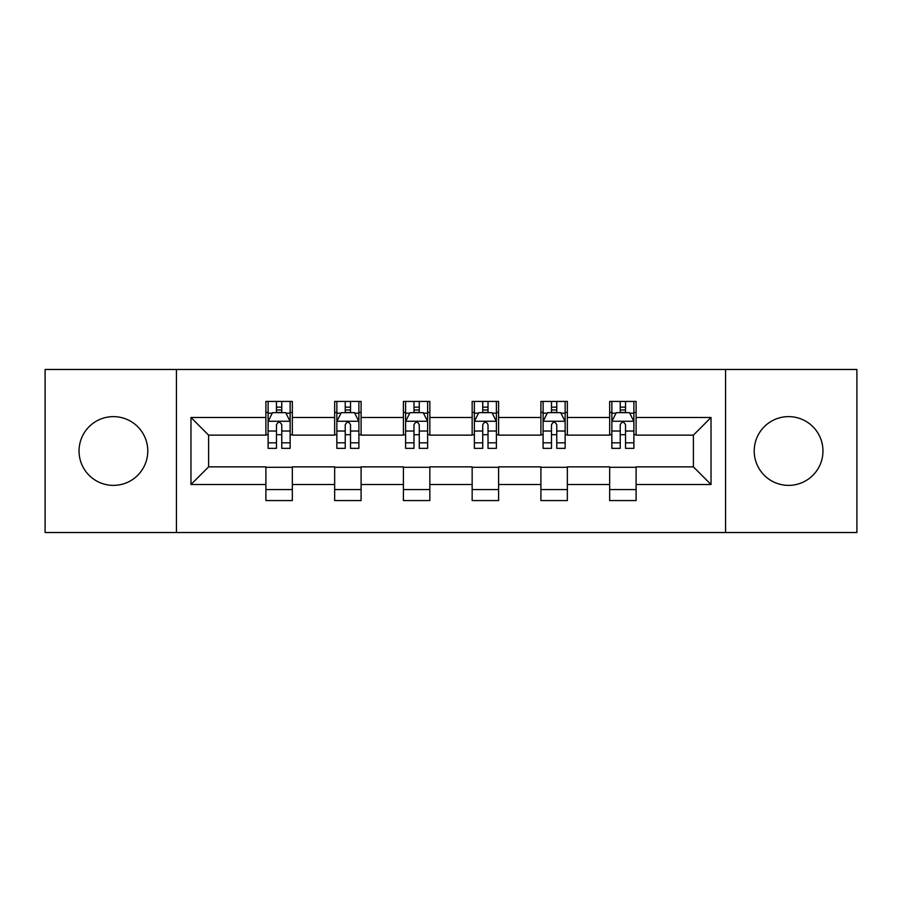 <?xml version="1.0" encoding="UTF-8"?>
<svg xmlns="http://www.w3.org/2000/svg" width="902" height="902" viewBox="0 0 902 902"><rect width="100%" height="100%" fill="white"/><g stroke="black" fill="none" stroke-linecap="round" stroke-linejoin="round"><path stroke-width="1.35" d="M788.585 416.623A34.377 34.377 0 0 0 754.219 451A34.377 34.377 0 0 0 788.585 485.377A34.377 34.377 0 0 0 822.962 451A34.377 34.377 0 0 0 788.585 416.623M113.415 416.623A34.377 34.377 0 0 0 79.038 451A34.377 34.377 0 0 0 113.415 485.377A34.377 34.377 0 0 0 147.781 451A34.377 34.377 0 0 0 113.415 416.623M725.569 532.53L856.9 532.53L856.9 369.47L725.569 369.47L725.569 532.53L176.431 532.53L176.431 369.47L45.1 369.47L45.1 532.53L176.431 532.53M725.569 369.47L176.431 369.47M636.102 417.502L636.102 401.424L609.662 401.424L609.662 417.502L567.347 417.502L567.347 401.424L540.907 401.424L540.907 417.502L498.592 417.502L498.592 401.424L472.152 401.424L472.152 417.502L429.848 417.502L429.848 401.424L403.408 401.424L403.408 417.502L361.093 417.502L361.093 401.424L334.653 401.424L334.653 417.502L292.338 417.502L292.338 401.424L265.898 401.424L265.898 417.502L190.976 417.502L190.976 484.498L208.61 466.864L265.898 466.864L265.898 500.576L292.338 500.576L292.338 466.864L334.653 466.864L334.653 500.576L361.093 500.576L361.093 466.864L403.408 466.864L403.408 500.576L429.848 500.576L429.848 466.864L472.152 466.864L472.152 500.576L498.592 500.576L498.592 466.864L540.907 466.864L540.907 500.576L567.347 500.576L567.347 466.864L609.662 466.864L609.662 500.576L636.102 500.576L636.102 466.864L693.39 466.864L693.39 435.136L636.102 435.136L636.102 417.502L711.024 417.502L711.024 484.498L636.102 484.498M609.662 484.498L567.347 484.498M540.907 484.498L498.592 484.498M472.152 484.498L429.848 484.498M403.408 484.498L361.093 484.498M334.653 484.498L292.338 484.498M265.898 484.498L190.976 484.498M609.662 417.502L609.662 435.136L567.347 435.136L567.347 417.502M540.907 417.502L540.907 435.136L498.592 435.136L498.592 417.502M472.152 417.502L472.152 435.136L429.848 435.136L429.848 417.502M403.408 417.502L403.408 435.136L361.093 435.136L361.093 417.502M334.653 417.502L334.653 435.136L292.338 435.136L292.338 417.502M265.898 417.502L265.898 435.136L208.61 435.136L190.976 417.502M208.61 435.136L208.61 466.864M711.024 484.498L693.39 466.864M693.39 435.136L711.024 417.502M265.898 412.44L268.108 412.44M276.474 412.44L281.762 412.44M290.14 412.44L292.338 412.44M265.898 434.696L268.108 434.696M276.474 434.696L281.762 434.696M290.14 434.696L292.338 434.696M265.898 467.304L292.338 467.304M265.898 489.56L292.338 489.56M334.653 467.304L361.093 467.304M334.653 489.56L361.093 489.56M334.653 412.44L336.852 412.44M345.229 412.44L350.517 412.44M358.895 412.44L361.093 412.44M334.653 434.696L336.852 434.696M345.229 434.696L350.517 434.696M358.895 434.696L361.093 434.696M403.408 467.304L429.848 467.304M403.408 489.56L429.848 489.56M403.408 412.44L405.607 412.44M413.984 412.44L419.272 412.44M427.638 412.44L429.848 412.44M403.408 434.696L405.607 434.696M413.984 434.696L419.272 434.696M427.638 434.696L429.848 434.696M472.152 467.304L498.592 467.304M472.152 489.56L498.592 489.56M472.152 412.44L474.362 412.44M482.728 412.44L488.016 412.44M496.393 412.44L498.592 412.44M472.152 434.696L474.362 434.696M482.728 434.696L488.016 434.696M496.393 434.696L498.592 434.696M540.907 467.304L567.347 467.304M540.907 489.56L567.347 489.56M540.907 412.44L543.105 412.44M551.483 412.44L556.771 412.44M565.148 412.44L567.347 412.44M540.907 434.696L543.105 434.696M551.483 434.696L556.771 434.696M565.148 434.696L567.347 434.696M609.662 467.304L636.102 467.304M609.662 489.56L636.102 489.56M609.662 412.44L611.86 412.44M620.238 412.44L625.526 412.44M633.892 412.44L636.102 412.44M609.662 434.696L611.86 434.696M620.238 434.696L625.526 434.696M633.892 434.696L636.102 434.696M281.762 407.152L276.474 407.152M290.14 442.826L281.762 442.826L281.762 448.35L290.14 448.35L290.14 421.471L285.731 412.654L272.505 412.654L268.108 421.471L268.108 448.35L276.474 448.35L276.474 442.826L268.108 442.826M268.108 421.471L268.108 401.424M290.14 421.471L290.14 401.424M276.474 412.654L276.474 401.424M281.762 401.424L281.762 412.654M281.762 442.826L281.762 424.774C280.003 421.381 278.244 421.381 276.474 424.774L276.474 442.826M350.517 407.152L345.229 407.152M358.895 442.826L350.517 442.826L350.517 448.35L358.895 448.35L358.895 421.471L354.486 412.654L341.26 412.654L336.852 421.471L336.852 448.35L345.229 448.35L345.229 442.826L336.852 442.826M336.852 421.471L336.852 401.424M358.895 421.471L358.895 401.424M345.229 412.654L345.229 401.424M350.517 401.424L350.517 412.654M350.517 442.826L350.517 424.774C348.758 421.381 346.988 421.381 345.229 424.774L345.229 442.826M419.272 407.152L413.984 407.152M427.638 442.826L419.272 442.826L419.272 448.35L427.638 448.35L427.638 421.471L423.23 412.654L410.015 412.654L405.607 421.471L405.607 448.35L413.984 448.35L413.984 442.826L405.607 442.826M405.607 421.471L405.607 401.424M427.638 421.471L427.638 401.424M413.984 412.654L413.984 401.424M419.272 401.424L419.272 412.654M419.272 442.826L419.272 424.774C417.513 421.381 415.743 421.381 413.984 424.774L413.984 442.826M488.016 407.152L482.728 407.152M496.393 442.826L488.016 442.826L488.016 448.35L496.393 448.35L496.393 421.471L491.985 412.654L478.77 412.654L474.362 421.471L474.362 448.35L482.728 448.35L482.728 442.826L474.362 442.826M474.362 421.471L474.362 401.424M496.393 421.471L496.393 401.424M482.728 412.654L482.728 401.424M488.016 401.424L488.016 412.654M488.016 442.826L488.016 424.774C486.257 421.381 484.498 421.381 482.728 424.774L482.728 442.826M556.771 407.152L551.483 407.152M565.148 442.826L556.771 442.826L556.771 448.35L565.148 448.35L565.148 421.471L560.74 412.654L547.514 412.654L543.105 421.471L543.105 448.35L551.483 448.35L551.483 442.826L543.105 442.826M543.105 421.471L543.105 401.424M565.148 421.471L565.148 401.424M551.483 412.654L551.483 401.424M556.771 401.424L556.771 412.654M556.771 442.826L556.771 424.774C555.012 421.381 553.253 421.381 551.483 424.774L551.483 442.826M625.526 407.152L620.238 407.152M633.892 442.826L625.526 442.826L625.526 448.35L633.892 448.35L633.892 421.471L629.495 412.654L616.269 412.654L611.86 421.471L611.86 448.35L620.238 448.35L620.238 442.826L611.86 442.826M611.86 421.471L611.86 401.424M633.892 421.471L633.892 401.424M620.238 412.654L620.238 401.424M625.526 401.424L625.526 412.654M625.526 442.826L625.526 424.774C623.767 421.381 621.997 421.381 620.238 424.774L620.238 442.826M290.027 421.257L268.21 421.257M268.108 413.184L272.246 413.184M285.99 413.184L290.14 413.184M276.474 431.021L268.108 431.021M290.14 431.021L281.762 431.021M281.762 409.959L276.474 409.959M358.782 421.257L336.965 421.257M336.852 413.184L341.001 413.184M354.745 413.184L358.895 413.184M345.229 431.021L336.852 431.021M358.895 431.021L350.517 431.021M350.517 409.959L345.229 409.959M427.537 421.257L405.72 421.257M405.607 413.184L409.745 413.184M423.5 413.184L427.638 413.184M413.984 431.021L405.607 431.021M427.638 431.021L419.272 431.021M419.272 409.959L413.984 409.959M496.28 421.257L474.463 421.257M474.362 413.184L478.5 413.184M492.255 413.184L496.393 413.184M482.728 431.021L474.362 431.021M496.393 431.021L488.016 431.021M488.016 409.959L482.728 409.959M565.035 421.257L543.218 421.257M543.105 413.184L547.255 413.184M560.999 413.184L565.148 413.184M551.483 431.021L543.105 431.021M565.148 431.021L556.771 431.021M556.771 409.959L551.483 409.959M633.79 421.257L611.973 421.257M611.86 413.184L616.01 413.184M629.754 413.184L633.892 413.184M620.238 431.021L611.86 431.021M633.892 431.021L625.526 431.021M625.526 409.959L620.238 409.959"/></g></svg>
